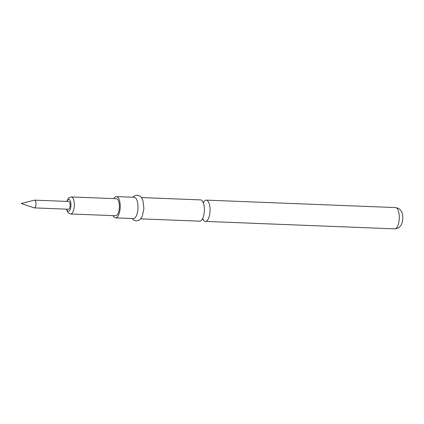 <?xml version="1.0" encoding="UTF-8"?>
<svg xmlns="http://www.w3.org/2000/svg" width="424" height="424" viewBox="0 0 424 424"><rect width="100%" height="100%" fill="white"/><g stroke="black" fill="none" stroke-linecap="round" stroke-linejoin="round"><path stroke-width="0.64" d="M141.494 197.573L200.584 199.9A10.648 4.203 92.3 0 1 200.706 199.905A10.648 4.203 92.3 0 1 204.352 211.009A10.648 4.203 92.3 0 1 199.746 221.18L140.651 218.853M34.318 207.887L68.45 209.228A3.874 1.526 -87.7 0 0 70.124 205.529A3.874 1.526 -87.7 0 0 68.757 201.49L34.62 200.149A3.874 1.526 -87.7 0 0 34.445 200.165L21.2 203.494L34.143 207.85A3.874 1.526 -87.7 0 0 34.318 207.887A3.874 1.526 -87.7 0 0 35.992 204.188A3.874 1.526 -87.7 0 0 34.62 200.149M119.356 207.601A8.517 3.36 92.3 0 1 115.672 215.737L70.638 213.966A8.517 3.36 92.3 0 0 74.322 205.831A8.517 3.36 92.3 0 0 71.312 196.943L116.34 198.713A8.517 3.36 92.3 0 1 119.356 207.601M202.916 219.065A10.648 4.203 -87.7 0 0 205.28 221.392A10.648 4.203 -87.7 0 0 205.402 221.402A10.648 4.203 -87.7 0 0 210.007 211.232A10.648 4.203 -87.7 0 0 206.356 200.128A10.648 4.203 -87.7 0 0 206.239 200.123A10.648 4.203 -87.7 0 0 203.573 202.253M113.15 215.641A10.648 4.203 -87.7 0 0 115.588 217.867L133.364 218.567A10.648 4.203 -87.7 0 0 137.97 208.396A10.648 4.203 -87.7 0 0 134.201 197.287L116.425 196.588A10.648 4.203 -87.7 0 0 113.823 198.612M115.588 217.867A10.648 4.203 -87.7 0 0 120.193 207.696A10.648 4.203 -87.7 0 0 116.425 196.588M66.674 209.159A5.936 2.343 -87.7 0 0 69.165 210.982A5.936 2.343 -87.7 0 0 70.935 205.619A5.936 2.343 -87.7 0 0 69.668 199.863A5.936 2.343 -87.7 0 0 66.981 201.421M395.513 207.575C400.097 208.396 400.479 210.198 401.263 211.189C402.196 212.244 402.705 214.756 402.8 218.72C402.413 222.282 401.698 224.625 400.654 225.759L399.541 227.026C399.064 227.852 397.442 228.462 394.675 228.854A10.648 4.203 -87.7 0 0 399.281 218.683A10.648 4.203 -87.7 0 0 395.513 207.575L206.239 200.123M203.827 202.259L202.693 202.073M202.02 219.176L203.202 219.129M66.356 209.149L68.078 212.774L70.638 213.966M394.675 228.854L205.402 221.402M132.839 197.234L134.498 195.84L137.265 195.146L139.973 196.073L141.764 197.96L142.941 200.462L143.9 208.635L142.279 216.192L140.975 218.461L139.035 220.22L136.263 220.941L133.56 220.04L132.002 218.514M66.663 201.411L68.656 197.934L71.312 196.943"/></g></svg>
